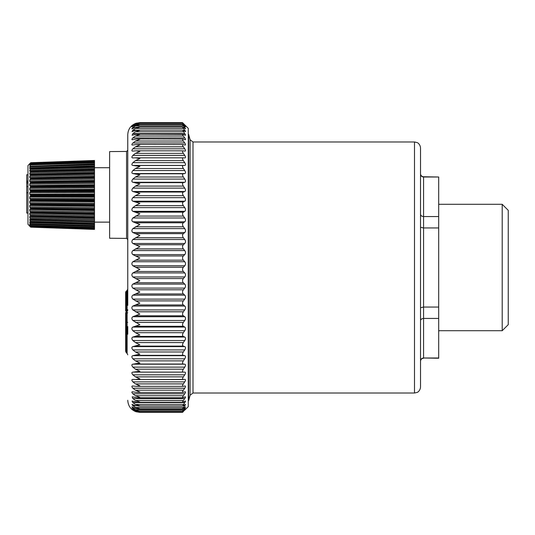<?xml version="1.0" encoding="UTF-8"?>
<svg xmlns="http://www.w3.org/2000/svg" width="535" height="535" viewBox="0 0 535 535"><rect width="100%" height="100%" fill="white"/><g stroke="black" fill="none" stroke-linecap="round" stroke-linejoin="round"><path stroke-width="0.8" d="M27.96 186.621L26.75 186.621L26.75 174.731L27.96 174.731M27.96 213.064L26.75 213.064L26.75 186.621M27.96 183.117L26.75 183.117M27.96 182.468L26.75 182.468M30.522 226.994L27.96 224.239L27.96 165.596L29.619 163.817M27.96 181.8L26.75 181.8M27.96 181.037L26.75 181.037M29.759 219.484L94.501 221.289L29.759 219.484L30.689 222.005L29.692 221.925M30.689 219.303L29.759 217.578L29.759 216.555L30.689 216.133L29.759 214.354L29.759 213.211L30.689 212.549L29.759 210.763L29.759 209.506L30.689 208.617L29.759 206.858L29.759 205.514L30.689 204.417L29.759 202.725L29.759 201.321L30.689 200.036L29.759 198.431L29.759 197L30.689 195.556L29.759 194.078L29.759 192.64L30.689 191.062L29.759 189.738L29.759 188.32L30.689 186.648L29.759 185.498L29.759 184.134L30.689 182.388L29.759 181.445L29.759 180.155L30.689 178.376L29.759 177.647L29.759 176.463L30.689 174.684L29.759 174.189L30.689 171.387L29.759 171.14L30.421 168.425L94.501 166.719L94.501 167.415L30.421 169.147M94.501 166.612L94.501 165.863L29.759 167.803L29.759 168.545L30.421 168.425M29.759 167.803L30.421 166.191L94.501 164.232L94.501 164.854L30.421 166.766M94.501 164.392L94.501 163.824L30.421 166.191M94.501 163.824L94.501 162.346L30.689 164.452L29.759 166.465M30.635 164.432L94.501 162.279L94.501 161.088L30.689 163.282L29.759 164.94M29.98 163.817L30.421 163.442M30.676 163.275L94.501 161.068L94.501 160.493L30.689 162.72L29.759 164.004M30.689 162.72L29.759 163.663M30.649 225.79L94.501 227.97L94.501 228.987L30.689 226.78L94.501 229L94.501 229.395L30.689 227.161L29.9 226.118M29.759 225.991L30.421 226.593M30.689 226.78L29.759 225.543L30.241 225.556M29.759 225.222L30.421 225.683M94.501 227.408L94.501 227.917L30.689 225.777L29.759 223.857L29.759 224.372L94.501 226.486L94.501 227.408L30.421 225.315M29.759 223.857L30.421 224.178M94.501 224.406L94.501 226.272L30.689 224.178L29.759 221.938M29.759 220.353L94.501 222.159L94.501 221.296L94.501 224.065L30.421 222.105M94.501 226.338L94.501 225.971M94.501 229.094L30.421 226.86M94.501 228.579L30.421 226.399M94.501 225.609L30.421 223.65M94.501 223.918L94.501 224.613L29.759 222.634M30.515 222.119L94.501 224.071L30.595 222.105M94.501 223.209L30.421 221.416M94.501 221.289L30.421 219.497M94.501 220.995L94.501 220.26L30.421 218.675M94.501 220.26L94.501 218.16L94.501 219.176L29.759 217.578M30.689 216.133L94.501 217.598L94.501 218.16L29.759 216.555M94.501 217.999L30.421 216.414M94.501 217.598L94.501 216.815L30.421 215.465M94.501 216.815L94.501 214.575L94.501 215.725L29.759 214.354M30.689 212.542L94.501 213.766L94.501 214.575L29.759 213.211M94.501 214.267L30.421 212.917M94.501 213.766L94.501 212.95L30.421 211.86M29.759 209.506L94.501 210.603L94.501 211.86L29.759 210.763M94.501 211.86L94.501 212.95M94.501 210.603L94.501 210.155L30.421 209.065M30.689 208.617L94.501 209.566L94.501 210.155M94.501 209.566L94.501 208.73L30.421 207.921M29.759 205.514L94.501 206.329L94.501 207.674L29.759 206.858M94.501 207.674L94.501 208.73M94.501 206.329L94.501 205.741L30.421 204.938M30.689 204.417L94.501 205.079L94.501 205.741M94.501 205.079L94.501 204.243L30.421 203.735M29.759 201.321L94.501 201.829L94.501 203.233L29.759 202.725M94.501 203.233L94.501 204.243M94.501 201.829L94.501 201.127L30.421 200.618M30.689 200.036L94.501 200.391L94.501 201.127M94.501 200.391L94.501 199.568L30.421 199.368M29.759 197L94.501 197.201L94.501 198.639L29.759 198.431M94.501 198.639L94.501 199.568M94.501 197.201L94.501 196.385L30.421 196.184M30.689 195.556L94.501 195.603L94.501 196.385M94.501 195.603L94.501 194.807L30.421 194.921M29.759 192.64L94.501 192.526L94.501 193.964L29.759 194.078M94.501 193.964L94.501 194.807M94.501 192.526L94.501 191.617L30.421 191.724M30.689 191.062L94.501 190.801L94.501 191.617M94.501 190.801L94.501 190.052L30.421 190.473M29.759 188.32L94.501 187.892L94.501 189.31L29.759 189.738M94.501 189.31L94.501 190.052M94.501 187.892L94.501 186.909L30.421 187.33M30.689 186.648L94.501 186.073L94.501 186.909M94.501 186.073L94.501 185.391L30.421 186.113M29.759 184.134L94.501 183.405L94.501 184.769L29.759 185.498M94.501 184.769L94.501 185.391M94.501 183.405L94.501 182.361L30.421 183.084M30.689 182.388L94.501 181.519L94.501 182.361M94.501 181.519L94.501 180.91L30.421 181.92M29.759 180.155L94.501 179.131L94.501 180.422L29.759 181.445M94.501 180.422L94.501 180.91M94.501 179.131L94.501 178.055L30.421 179.064M30.689 178.376L94.501 177.232L94.501 178.055M94.501 177.232L94.501 176.704L30.421 177.981M29.759 176.463L94.501 175.172L94.501 176.356L29.759 177.647M94.501 176.356L94.501 176.704M94.501 175.172L94.501 174.082L30.421 175.36M30.689 174.684L94.501 173.286L94.501 174.082M94.501 173.286L94.501 172.852L30.421 174.377M29.759 173.133L94.501 171.595L94.501 172.651L29.759 174.189M94.501 171.595L94.501 170.511L30.421 172.029M30.689 171.387L94.501 169.755L94.501 170.511M94.501 169.755L30.421 171.167M29.759 170.224L94.501 168.471L94.501 169.381L29.759 171.14M94.501 168.471L94.501 167.415M94.501 166.505L30.555 168.418M94.501 165.863L94.501 164.854M94.501 162.874L30.421 164.934M94.501 161.523L30.421 163.683M94.501 160.821L30.421 163.041M94.501 160.493L67.383 161.436M127.771 326.524L127.771 334.235M125.651 313.423L125.651 325.601M127.29 290.552L126.3 291.147A1.812 1.812 180 0 0 125.651 292.538L125.651 292.652A1.812 1.812 180 0 1 126.3 291.267L126.099 291.608M126.3 352.726L127.123 353.414L127.123 322.344L126.3 322.337L126.3 352.726L125.651 351.334L125.651 313.37A1.812 1.812 180 0 1 126.3 311.979L126.3 322.337L125.651 322.317M125.651 313.142L125.651 313.222A1.812 1.812 180 0 1 126.3 311.831L126.099 312.173M126.3 302.863L126.3 303.546L125.651 303.532L125.651 311.036L127.123 310.374A0.909 0.495 50.4 0 1 127.123 311.076L127.771 309.758M125.651 303.532L125.651 301.472M127.29 311.123L126.3 311.831L126.3 303.546L127.123 304.248A0.909 0.481 130.4 0 0 127.216 303.987M126.28 303.191A1.812 1.812 0 0 1 125.651 301.814L125.651 292.805A1.812 1.812 180 0 1 126.3 291.414L126.3 292.939L125.651 292.919A1.812 1.812 180 0 1 126.3 291.535L127.123 290.853L127.123 292.264L127.771 292.277M126.568 238.396L109.621 238.249L109.621 151.586L126.568 151.438L126.568 238.396L127.771 239.606L127.771 150.228L126.568 151.438M125.651 313.37A1.812 1.812 0 0 1 126.293 311.992L127.123 311.417L127.771 309.892A1.812 1.812 0 0 1 127.123 311.283L127.771 309.892M126.3 292.785L126.3 291.414L127.771 289.462M126.28 291.435L126.293 291.421A1.812 1.812 0 0 0 125.651 292.805M136.706 123.518L135.449 123.518L139.869 122.642L135.984 123.264C130.801 125.33 128.066 129.149 127.771 134.726L127.771 302.549L127.123 302.529L127.123 303.9L126.293 303.198A1.812 1.812 0 0 1 125.651 301.814L126.3 301.834L126.3 303.205L127.123 303.9A1.812 1.812 0 0 1 127.771 305.291L127.771 305.385M127.771 312.841L127.123 312.828L127.123 311.417L126.3 312.099A1.812 1.812 180 0 0 125.651 313.49L127.123 312.828L127.123 322.344L127.771 322.364M127.771 304.957L127.123 304.248L127.123 310.374L127.771 309.691L126.3 311.758M127.771 302.282L127.771 292.01M125.651 292.538L127.771 289.194M127.771 289.328L127.123 290.719L127.771 289.328M127.771 134.726L127.771 305.431M127.771 400.274C128.066 405.851 130.801 409.67 135.984 411.736L139.789 412.365L182.509 412.365M135.99 411.535L132.854 410.124C131.57 409.101 131.57 409.068 132.854 410.017C131.57 409.068 131.57 409.101 132.854 410.124L133.014 410.124M182.515 412.07L139.475 412.07L135.449 411.348L132.854 410.017M139.869 412.064L135.449 411.074L132.854 409.549C131.57 408.426 131.57 408.285 132.854 409.128C131.57 408.285 131.57 408.426 132.854 409.549L133.596 409.549M185.11 391.787L184.749 391.867C185.625 391.607 185.752 392.055 185.13 393.212L183.351 395.733L135.449 395.733L139.869 397.425L137.161 397.739L182.816 397.739L184.749 396.963C185.772 396.595 185.772 397.144 184.749 398.602L183.351 400.488L135.449 400.488L139.869 402.053L137.615 402.273L182.723 402.273L184.749 401.263C185.772 400.768 185.772 401.217 184.749 402.608L182.642 405.991L184.749 404.734C185.772 404.112 185.772 404.467 184.749 405.777L183.351 407.503L135.449 407.503L139.869 408.8L138.538 408.874L182.582 408.874L184.749 407.362C185.772 406.62 185.772 406.867 184.749 408.098L183.351 409.73L135.449 409.73L139.006 410.907L135.449 410.332L132.854 409.128M135.449 409.73L132.854 408.098C131.57 406.881 131.57 406.64 132.854 407.362L131.924 406.921M138.538 408.874L135.449 408.432L132.854 407.362M135.449 407.503L132.854 405.777L131.984 404.406L135.449 405.664L139.869 405.851L135.449 404.413L132.854 402.608L132.071 401.036L137.615 402.273M135.449 400.488L132.854 398.602L132.178 396.816L137.161 397.739M135.449 395.733L132.854 393.793C131.57 392.289 131.57 391.647 132.854 391.867L132.312 391.787M182.93 123.518L183.351 123.518C182.261 122.395 182.261 122.375 183.351 123.465C182.261 122.375 182.261 122.395 183.351 123.518L184.749 124.969C185.772 126.039 185.772 126.113 184.749 125.183L183.351 123.886C182.261 122.916 182.261 123.043 183.351 124.274L184.749 125.839C185.772 127.002 185.772 127.183 184.749 126.36L183.351 125.203C182.261 124.347 182.261 124.588 183.351 125.912L184.749 127.577C185.772 128.835 185.772 129.116 184.749 128.413L183.351 127.39C182.261 126.661 182.261 127.009 183.351 128.427L184.749 130.179C185.772 131.516 185.772 131.904 184.749 131.322L182.669 130.152L184.749 133.623C185.772 135.041 185.772 135.522 184.749 135.074L183.351 134.338C182.261 133.877 182.261 134.432 183.351 135.997L184.749 137.903C185.772 139.381 185.772 139.963 184.749 139.635L183.351 139.06C182.261 138.732 182.261 139.388 183.351 141.019L184.749 142.972C185.772 144.51 185.772 145.186 184.749 144.992L183.351 144.57C182.261 144.383 182.261 145.132 183.351 146.811L184.749 148.817C185.772 150.402 185.772 151.164 184.749 151.097L183.351 150.837C182.261 150.79 182.261 151.626 183.351 153.351L184.749 155.384C185.772 157.009 185.772 157.858 184.749 157.925L183.351 157.825C182.261 157.919 182.261 158.841 183.351 160.6L184.749 162.653C185.772 164.305 185.772 165.228 184.749 165.429L183.351 165.489C182.261 165.723 182.261 166.726 183.351 168.498L184.749 170.558C185.772 172.23 185.772 173.233 184.749 173.561L183.351 173.781C182.261 174.149 182.261 175.233 183.351 177.011L184.749 179.071C185.772 180.743 185.772 181.813 184.749 182.268L183.351 182.649C182.261 183.157 182.261 184.301 183.351 186.086L184.749 188.119C185.772 189.798 185.772 190.921 184.749 191.503L183.351 192.045C182.261 192.687 182.261 193.891 183.351 195.663L184.749 197.662C185.772 199.328 185.772 200.505 184.749 201.207L183.351 201.902C182.261 202.671 182.261 203.929 183.351 205.674L184.749 207.64C185.772 209.272 185.772 210.502 184.749 211.325L183.351 212.168C182.261 213.057 182.261 214.361 183.351 216.073L184.749 217.979C185.772 219.584 185.772 220.848 184.749 221.784L183.351 222.767C182.261 223.784 182.261 225.121 183.351 226.786L184.749 228.626C185.772 230.184 185.772 231.488 184.749 232.524L183.351 233.648C182.261 234.771 182.261 236.142 183.351 237.754L184.749 239.513C185.772 241.017 185.772 242.342 184.749 243.478L183.351 244.742C182.261 245.966 182.261 247.357 183.351 248.902L184.749 250.574C185.772 252.018 185.772 253.356 184.749 254.586L183.351 255.971C182.261 257.295 182.261 258.693 183.351 260.171L184.749 261.735C185.772 263.106 185.772 264.45 184.749 265.768L183.351 267.266C182.261 268.684 182.261 270.088 183.351 271.479L184.749 272.937C185.772 274.228 185.772 275.572 184.749 276.963L183.351 278.568C182.261 280.066 182.261 281.463 183.351 282.761L184.749 284.105C185.772 285.309 185.772 286.64 184.749 288.104L183.351 289.803C182.261 291.374 182.261 292.759 183.351 293.949L184.749 295.166C185.772 296.276 185.772 297.587 184.749 299.112L183.351 300.897C182.261 302.529 182.261 303.893 183.351 304.977L184.749 306.06C185.772 307.063 185.772 308.354 184.749 309.925L183.351 311.791C182.261 313.47 182.261 314.801 183.351 315.777L184.749 316.713C185.772 317.609 185.772 318.867 184.749 320.485L183.351 322.404C182.261 324.13 182.261 325.42 183.351 326.276L184.749 327.066C185.772 327.848 185.772 329.065 184.749 330.71L183.351 332.683C182.261 334.442 182.261 335.679 183.351 336.408L184.749 337.05C185.772 337.719 185.772 338.882 184.749 340.548L183.351 342.56C182.261 344.339 182.261 345.523 183.351 346.118L184.749 346.606C185.772 347.148 185.772 348.258 184.749 349.93L183.351 351.976C182.261 353.762 182.261 354.886 183.351 355.347L184.749 355.675C185.772 356.089 185.772 357.139 184.749 358.811L183.351 360.871C182.261 362.65 182.261 363.706 183.351 364.034L184.749 364.201C185.772 364.489 185.772 365.465 184.749 367.13L183.351 369.183C182.261 370.956 182.261 371.932 183.351 372.126L184.749 372.126C185.772 372.286 185.772 373.183 184.749 374.828L183.351 376.874L135.449 376.874L139.869 378.874L135.449 379.569L184.749 379.415C185.772 379.435 185.772 380.258 184.749 381.87L183.351 383.896L135.449 383.896L139.869 385.802L136.278 386.357L183.057 386.357L184.749 386.002C185.772 385.895 185.772 386.631 184.749 388.203L183.351 390.189L135.449 390.189L139.869 392.001L136.719 392.422L132.854 391.867M135.449 390.189L132.854 388.203C131.57 386.644 131.57 385.916 132.854 386.002L132.466 385.969M136.278 386.357L132.854 386.002M135.449 383.896L132.854 381.87C131.57 380.271 131.57 379.449 132.854 379.415L132.653 379.402M135.449 379.569L132.854 379.415M135.449 376.874L132.854 374.828C131.57 373.196 131.57 372.3 132.854 372.126L139.869 371.263L135.449 369.183L132.854 367.13C131.57 365.472 131.57 364.495 132.854 364.201L139.869 363.011L135.449 360.871L132.854 358.811C131.57 357.146 131.57 356.103 132.854 355.675L139.869 354.17L135.449 351.976L132.854 349.93C131.57 348.265 131.57 347.161 132.854 346.606L139.869 344.794L135.449 342.56L132.854 340.548C131.57 338.889 131.57 337.725 132.854 337.05L139.869 334.943L135.449 332.683L132.854 330.71C131.57 329.072 131.57 327.855 132.854 327.066L139.869 324.678L132.854 320.485C131.57 318.873 131.57 317.616 132.854 316.713L139.869 314.058L132.854 309.925C131.57 308.361 131.57 307.07 132.854 306.06L139.869 303.151L132.854 299.112C131.57 297.594 131.57 296.276 132.854 295.166L139.869 292.023L132.854 288.104C131.57 286.64 131.57 285.309 132.854 284.105L139.869 280.741L132.854 276.963C131.57 275.572 131.57 274.228 132.854 272.937L139.869 269.386L132.854 265.768C131.57 264.45 131.57 263.106 132.854 261.735L139.869 258.01L132.854 254.586C131.57 253.349 131.57 252.012 132.854 250.574L139.869 246.702L132.854 243.478C131.57 242.342 131.57 241.017 132.854 239.513L139.869 235.514L132.854 232.524C131.57 231.481 131.57 230.184 132.854 228.626L139.869 224.526L132.854 221.784C131.57 220.841 131.57 219.577 132.854 217.979L139.869 213.806L132.854 211.325C131.57 210.496 131.57 209.265 132.854 207.64L135.449 205.674L139.869 203.414L132.854 201.207C131.57 200.498 131.57 199.314 132.854 197.662L135.449 195.663L139.869 193.416L132.854 191.503C131.57 190.915 131.57 189.785 132.854 188.119L135.449 186.086L139.869 183.879L132.854 182.268C131.57 181.8 131.57 180.736 132.854 179.071L135.449 177.011L139.869 174.851L132.854 173.561C131.57 173.22 131.57 172.216 132.854 170.558L135.449 168.498L139.869 166.398L132.854 165.429C131.57 165.215 131.57 164.292 132.854 162.653L135.449 160.6L139.869 158.567L135.449 157.825L132.72 157.932M183.351 157.825L135.449 157.825M132.854 157.925C131.57 157.845 131.57 156.996 132.854 155.384L135.449 153.351L139.869 151.412L136.137 150.81L132.526 151.124M132.854 151.097C131.57 151.151 131.57 150.388 132.854 148.817L135.449 146.811L139.869 144.972L136.572 144.504L132.854 144.992C131.764 145.232 131.597 144.758 132.346 143.561L135.449 141.019L139.869 139.281L137.013 138.933L132.219 139.762M132.446 145.052L132.854 144.992M132.854 139.635C131.57 139.949 131.57 139.368 132.854 137.903L135.449 135.997L139.869 134.385L135.449 134.338L132.105 135.268L132.854 133.623L135.449 131.791L139.869 130.313L135.449 130.44L132.011 131.617L132.854 130.179L135.449 128.427L139.869 127.083L135.449 127.39L131.944 128.815M132.854 128.413C131.57 129.095 131.57 128.815 132.854 127.577L135.449 125.912L139.869 124.715L135.449 125.203L132.854 126.36C131.57 127.163 131.57 126.989 132.854 125.839C131.57 126.989 131.57 127.163 132.854 126.36M139.321 123.217L135.449 124.274L132.854 125.839L133.844 125.839M139.869 123.231L135.449 123.886L132.854 125.183C131.57 126.093 131.57 126.026 132.854 124.969C131.57 126.026 131.57 126.093 132.854 125.183M135.449 123.518L133.188 124.969M139.869 122.642L182.509 122.635M183.351 410.332C182.261 411.221 182.261 411.02 183.351 409.73C182.261 411.02 182.261 411.221 183.351 410.332L184.749 409.128C185.772 408.272 185.772 408.412 184.749 409.549L183.351 411.074C182.261 412.271 182.261 412.358 183.351 411.348L184.749 410.017C185.772 409.054 185.772 409.088 184.749 410.124L188.26 406.627L188.26 128.373L183.351 123.465M184.522 124.969L184.749 124.969C185.772 126.039 185.772 126.113 184.749 125.183M135.449 124.274L183.351 124.274C182.261 123.043 182.261 122.916 183.351 123.886M184.12 125.839L184.749 125.839C185.772 127.002 185.772 127.183 184.749 126.36M138.853 124.675L182.555 124.675L183.351 125.203M185.471 128.815L184.749 128.413M138.384 126.989L182.602 126.989L183.351 127.39M185.411 131.617L184.749 131.322M185.331 135.268L184.749 135.074M137.468 134.138L183.351 134.338M185.23 139.755L184.749 139.635M137.013 138.933L183.351 139.06M185.123 145.052L184.749 144.992M136.572 144.504L183.351 144.57M136.137 150.81L183.351 150.837M183.351 379.569C182.261 379.522 182.261 378.619 183.351 376.874M183.351 386.323C182.261 386.41 182.261 385.601 183.351 383.896M184.749 391.867L182.93 392.422L136.719 392.422M183.351 392.342C182.261 392.576 182.261 391.854 183.351 390.189M183.351 397.592C182.261 397.966 182.261 397.344 183.351 395.733M184.749 396.963L185.27 396.816M183.351 402.046C182.261 402.547 182.261 402.032 183.351 400.488M184.749 401.263L185.357 401.036M184.749 404.734L185.431 404.406M183.351 408.432C182.261 409.201 182.261 408.887 183.351 407.503M184.749 407.362L185.484 406.921M184.749 409.128C185.772 408.272 185.772 408.412 184.749 409.549L184.261 409.549M183.351 411.348C182.261 412.358 182.261 412.271 183.351 411.074L135.449 411.074M184.749 410.017C185.772 409.054 185.772 409.088 184.749 410.124L184.642 410.124M183.351 411.482C182.261 412.605 182.261 412.625 183.351 411.535L183.151 411.535M193.001 393.018L193.001 141.982L414.491 141.982L414.491 393.018L193.001 393.018L190.079 395.258L188.654 400.575L188.654 134.425L188.26 134.425M414.491 393.018L417.153 392.402C417.073 392.529 420.156 391.245 420.537 386.965L420.537 148.035C420.156 143.755 417.073 142.47 417.153 142.598L414.491 141.982M438.687 357.995L423.566 357.995L438.687 358.236L438.687 227.95L423.566 227.95L420.537 227.261M438.687 227.95L438.687 216.555L423.566 216.555C421.714 216.407 420.704 215.652 420.537 214.281M438.687 216.555L438.687 177.005L423.566 177.005C421.714 176.811 420.704 175.821 420.537 174.042M438.687 318.445L423.566 318.445L423.566 357.995C421.714 358.189 420.704 359.179 420.537 360.958M438.687 307.05L423.566 307.05L423.566 318.445C421.714 318.592 420.704 319.348 420.537 320.719M438.687 177.005L423.566 176.764L423.566 307.05L420.537 307.739M502.198 204.29L508.25 210.335L508.25 324.665L502.198 330.71L502.198 204.29L438.687 204.29M27.96 192.747L26.75 192.747M126.3 301.834L126.3 292.939L127.123 292.264L127.123 302.529L126.3 301.834M126.3 291.147L127.123 290.585M127.123 290.458A1.812 1.812 180 0 0 127.771 289.074L127.123 290.458M183.351 125.912L135.449 125.912M184.749 127.577L183.605 127.577M134.84 127.577L132.854 127.577M183.351 128.427L135.449 128.427M184.749 130.179L182.823 130.179M137.154 130.179L132.854 130.179M183.351 131.791L135.449 131.791M184.749 133.623L132.854 133.623M183.351 135.997L135.449 135.997M184.749 137.903L132.854 137.903M183.351 141.019L135.449 141.019M184.749 142.972L132.854 142.972M183.351 146.811L135.449 146.811M184.749 148.817L132.854 148.817M183.351 153.351L135.449 153.351M184.749 155.384L132.854 155.384M183.157 157.825L135.977 157.825M183.351 160.6L135.449 160.6M184.749 162.653L132.854 162.653M184.749 165.429L132.854 165.429M183.351 165.489L135.449 165.489M183.351 168.498L135.449 168.498M184.749 170.558L132.854 170.558M184.749 173.561L132.854 173.561M183.351 173.781L135.449 173.781M183.351 177.011L135.449 177.011M184.749 179.071L132.854 179.071M184.749 182.268L132.854 182.268M183.351 182.649L135.449 182.649M183.351 186.086L135.449 186.086M184.749 188.119L132.854 188.119M184.749 191.503L132.854 191.503M183.351 192.045L135.449 192.045M183.351 195.663L135.449 195.663M184.749 197.662L132.854 197.662M184.749 201.207L132.854 201.207M183.351 201.902L135.449 201.902M183.351 205.674L135.449 205.674M184.749 207.64L132.854 207.64M184.749 211.325L132.854 211.325M183.351 212.168L135.449 212.168M183.351 216.073L135.449 216.073M184.749 217.979L132.854 217.979M184.749 221.784L132.854 221.784M183.351 222.767L135.449 222.767M183.351 226.786L135.449 226.786M184.749 228.626L132.854 228.626M184.749 232.524L132.854 232.524M183.351 233.648L135.449 233.648M183.351 237.754L135.449 237.754M184.749 239.513L132.854 239.513M184.749 243.478L132.854 243.478M183.351 244.742L135.449 244.742M183.351 248.902L135.449 248.902M184.749 250.574L132.854 250.574M184.749 254.586L132.854 254.586M183.351 255.971L135.449 255.971M183.351 260.171L135.449 260.171M184.749 261.735L132.854 261.735M184.749 265.768L132.854 265.768M183.351 267.266L135.449 267.266M183.351 271.479L135.449 271.479M184.749 272.937L132.854 272.937M184.749 276.963L132.854 276.963M183.351 278.568L135.449 278.568M183.351 282.761L135.449 282.761M184.749 284.105L132.854 284.105M184.749 288.104L132.854 288.104M183.351 289.803L135.449 289.803M183.351 293.949L135.449 293.949M184.749 295.166L132.854 295.166M184.749 299.112L132.854 299.112M183.351 300.897L135.449 300.897M183.351 304.977L135.449 304.977M184.749 306.06L132.854 306.06M184.749 309.925L132.854 309.925M183.351 311.791L135.449 311.791M183.351 315.777L135.449 315.777M184.749 316.713L132.854 316.713M184.749 320.485L132.854 320.485M183.351 322.404L135.449 322.404M183.351 326.276L135.449 326.276M184.749 327.066L132.854 327.066M184.749 330.71L132.854 330.71M183.351 332.683L135.449 332.683M183.351 336.408L135.449 336.408M184.749 337.05L132.854 337.05M184.749 340.548L132.854 340.548M183.351 342.56L135.449 342.56M183.351 346.118L135.449 346.118M184.749 346.606L132.854 346.606M184.749 349.93L132.854 349.93M183.351 351.976L135.449 351.976M183.351 355.347L135.449 355.347M184.749 355.675L132.854 355.675M184.749 358.811L132.854 358.811M183.351 360.871L135.449 360.871M183.351 364.034L135.449 364.034M184.749 364.201L132.854 364.201M184.749 367.13L132.854 367.13M183.351 369.183L135.449 369.183M183.351 372.126L135.449 372.126M184.749 372.126L132.854 372.126M184.749 374.828L132.854 374.828M183.064 379.569L136.258 379.569M184.749 381.87L132.854 381.87M184.749 388.203L132.854 388.203M184.749 393.793L132.854 393.793M184.749 398.602L132.854 398.602M184.749 402.608L132.854 402.608M183.351 404.413L135.449 404.413M184.749 405.777L183.164 405.777M135.944 405.777L132.854 405.777M184.749 408.098L183.786 408.098M134.452 408.098L132.854 408.098M190.079 395.258L190.079 139.742L188.654 134.425M94.501 229.395L87.038 229.134M94.501 226.312L30.589 224.232M30.488 168.411L94.501 166.499M30.569 166.151L94.501 164.105M109.621 167.696L94.501 167.696M109.621 222.139L94.501 222.139M126.293 311.992L127.129 311.276M126.293 291.421L127.129 290.712M127.123 353.414L127.771 354.805M127.129 303.907L127.771 305.291M182.522 123.217L139.434 123.217M182.669 130.152L137.923 130.152M182.642 405.991L138.077 405.991M182.542 410.907L139.147 410.907M188.654 400.575L188.26 400.575M193.001 141.982L190.079 139.742M423.566 176.764C421.727 176.583 420.717 175.58 420.537 173.741M423.566 358.236C421.727 358.417 420.717 359.42 420.537 361.259M502.198 330.71L438.687 330.71"/></g></svg>
